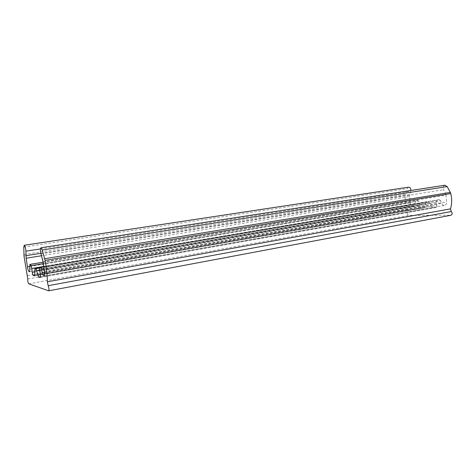 <?xml version="1.0" encoding="UTF-8"?>
<svg xmlns="http://www.w3.org/2000/svg" width="476" height="476" viewBox="0 0 476 476"><rect width="100%" height="100%" fill="white"/><g stroke="black" fill="none" stroke-linecap="round" stroke-linejoin="round"><path stroke-width="0.36" stroke-dasharray="2.38 1.78" d="M43.292 263.674L418.731 201.009L419.659 202.925L40.073 267.095M34.796 271.885L419.659 205.715C419.772 206.989 420.29 207.691 421.218 207.828L34.986 275.182M23.996 255.975L405.213 195.392C404.987 200.378 405.939 205.085 408.063 209.511L407.813 212.004C406.98 213.617 407.307 214.765 408.801 215.444L451.028 215.241M40.847 253.309L409.759 194.678L410.943 190.465M408.491 187.193L407.111 188.657L405.397 194.315L23.913 254.535M444.852 185.218C443.162 185.985 442.734 187.496 443.567 189.745L445.423 193.214L42.447 259.051M43.036 261.895L446.006 195.178L446.631 201.866C446.678 203.877 445.982 205.067 444.524 205.436C443.293 205.501 442.341 204.805 441.674 203.335L440.633 200.771L43.976 268.404M439.033 199.611L43.691 266.429L439.033 199.611L436.944 200.467L39.544 267.845M39.579 270.558L436.343 202.49L436.891 205.352L40.293 274.616M40.21 277.478L435.671 207.572L432.69 207.625L40.442 276.764M40.264 274.45L431.185 206.227L430.352 203.377L39.55 270.362M39.484 268.053L428.817 201.991L39.645 267.631M34.659 270.213L425.568 203.496L425.288 206.34L34.98 274.093M34.772 275.848L424.086 207.78L421.218 207.828M419.659 205.715L419.659 202.925M418.731 201.009L416.595 200.301L43.09 262.234M29.607 265.858L415.375 201.497L414.888 203.996L413.067 206.09C411.532 206.048 410.574 204.966 410.199 202.835L409.592 196.552L41.519 255.749M405.213 195.392L405.397 194.315M409.759 194.678L409.592 196.552M415.375 201.497L416.595 200.301M424.086 207.78L425.288 206.34M425.568 203.496L426.817 202.044M428.817 201.991L430.352 203.377M431.185 206.227L432.69 207.625M435.671 207.572L435.796 207.566C436.665 207.316 437.027 206.578 436.891 205.352M436.343 202.49L436.944 200.467M439.08 199.605L440.633 200.771M446.006 195.178L445.423 193.214M27.787 278.99L407.813 212.004M27.507 275.634L408.063 209.511M40.43 248.93L410.8 191.287M23.8 247.068L407.111 188.657M48.576 290.8L450.867 215.253M41.001 253.916L443.567 189.745M44.399 271.356L446.631 201.866M44.506 272.212L441.674 203.335M29.774 269.202L414.888 203.996M29.643 266.518L410.199 202.835M28.774 283.827L408.801 215.444M44.024 275.985L444.524 205.436M29.322 271.772L413.067 206.09M435.796 207.566L40.163 277.502M424.199 207.768L34.73 275.872M43.084 262.205L416.417 200.307M39.657 267.607L426.68 202.05"/><path stroke-width="0.71" d="M31.815 268.494L31.083 265.709L29.905 264.388L29.774 269.202C29.839 270.832 29.667 271.695 29.268 271.784C28.554 271.475 27.947 269.844 27.441 266.887L26.174 258.212L25.9 251.191C25.662 247.931 25.115 245.949 24.246 245.253L23.8 247.068L23.996 255.975L27.787 278.99C27.656 281.042 27.983 282.655 28.774 283.827L48.653 290.812C49.218 289.848 49.064 288.141 48.189 285.689L47.368 281.804C47.338 275.265 46.571 268.119 45.077 260.372L42.221 250.007L40.96 247.752C40.21 248.442 40.222 250.501 41.001 253.916L43.036 261.895L44.399 271.356C44.744 274.176 44.595 275.723 43.959 275.997C43.376 275.89 42.81 274.759 42.257 272.599L41.352 268.851L40.424 266.982L39.544 267.845L40.293 274.616C40.555 276.342 40.496 277.306 40.121 277.508L38.657 277.08L35.944 268.654L34.95 268.404L34.694 275.878L33.308 275.473C32.856 275.134 32.505 274.081 32.255 272.326L31.815 268.494L40.073 267.095M410.943 190.465C410.842 188.407 410.062 187.312 408.598 187.175L408.491 187.193M48.695 290.806L451.028 215.241C452.474 214.373 452.557 213.141 451.278 211.546L450.469 208.875C451.986 204.025 452.081 198.92 450.76 193.559L45.077 260.372M44.679 258.706L450.32 192.423L447.16 186.58L444.852 185.218M450.32 192.423L450.76 193.559M31.083 265.709L43.292 263.674M34.986 275.182L33.308 275.473M32.255 272.326L34.796 271.885M25.9 251.191L40.43 248.93M47.368 281.804L450.469 208.875M48.189 285.689L451.278 211.546M42.221 250.007L447.16 186.58M42.257 272.599L44.506 272.212M43.976 268.404L41.352 268.851M40.424 266.982L43.691 266.429L40.406 266.982M40.442 276.764L38.657 277.08M37.729 274.89L40.264 274.45M39.55 270.362L36.884 270.82M39.645 267.631L35.016 268.41M35.944 268.654L39.484 268.053M43.09 262.234L29.982 264.406M27.441 266.887L29.643 266.518M41.519 255.749L26.174 258.212M25.96 255.677L40.847 253.309M24.246 245.253L408.598 187.175M40.96 247.752L444.989 185.2M29.905 264.388L43.084 262.205M34.95 268.404L39.657 267.607"/></g></svg>
